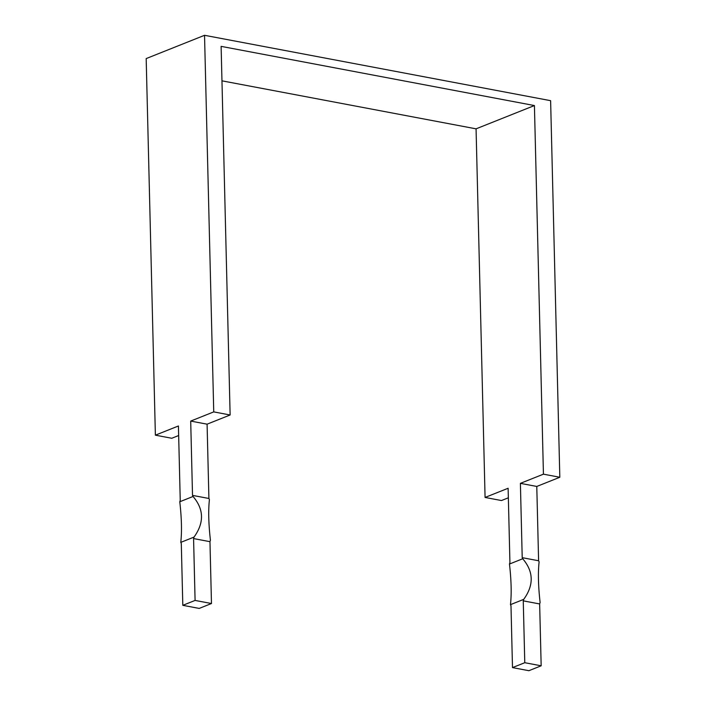 <?xml version="1.0" encoding="UTF-8"?>
<svg xmlns="http://www.w3.org/2000/svg" width="706" height="706" viewBox="0 0 706 706"><rect width="100%" height="100%" fill="white"/><g stroke="black" fill="none" stroke-linecap="round" stroke-linejoin="round"><path stroke-width="1.06" d="M221.966 80.837L476.065 128.836L534.424 105.556L543.435 474.167L559.823 477.265L550.618 100.676L204.537 35.3L146.177 58.58L155.382 435.17L171.77 438.267L178.653 435.523M476.065 128.836L485.075 497.448L501.463 500.545L508.346 497.801M155.382 435.17L178.424 425.983L180.242 500.289A42.289 24.551 100.7 0 0 179.783 501.763L193.038 496.477C203.972 509.238 204.308 522.775 194.026 537.09A42.289 24.551 100.7 0 1 193.576 538.572L209.964 541.67A42.289 24.551 100.7 0 0 210.414 540.187C208.561 523.728 208.235 510.191 209.426 499.574A42.289 24.551 100.7 0 0 208.905 498.48L207.087 424.174L190.699 421.085L213.741 411.889L230.13 414.987L207.087 424.174M485.075 497.448L508.117 488.261L509.926 562.567A42.289 24.551 100.7 0 0 509.476 564.041L522.722 558.755C533.674 571.586 534.001 585.124 523.72 599.368A42.289 24.551 100.7 0 1 523.261 600.85L539.649 603.948A42.289 24.551 100.7 0 0 540.108 602.465C538.254 586.051 537.928 572.513 539.11 561.852A42.289 24.551 100.7 0 0 538.599 560.758L536.781 486.452L520.393 483.354L543.435 474.167M193.576 538.572L195.085 600.427L182.81 605.324L181.292 543.47A42.289 24.551 100.7 0 1 180.78 542.376L194.026 537.09M204.537 35.3L213.741 411.889M193.038 496.477A42.289 24.551 100.7 0 0 192.517 495.391L190.699 421.085M180.78 542.376C181.963 531.715 181.636 518.178 179.783 501.763M523.261 600.85L524.779 662.705L512.494 667.602L510.985 605.748A42.289 24.551 100.7 0 1 510.464 604.654C511.656 594.037 511.329 580.5 509.476 564.041M510.464 604.654L523.72 599.368M522.722 558.755A42.289 24.551 100.7 0 0 522.211 557.669L520.393 483.354M522.211 557.669L538.599 560.758M192.517 495.391L208.905 498.48M559.823 477.265L536.781 486.452M230.13 414.987L221.119 46.367L534.424 105.556M512.494 667.602L528.882 670.7L541.167 665.802L539.649 603.948M182.81 605.324L199.198 608.422L211.473 603.524L209.964 541.67M195.085 600.427L211.473 603.524M524.779 662.705L541.167 665.802"/></g></svg>
